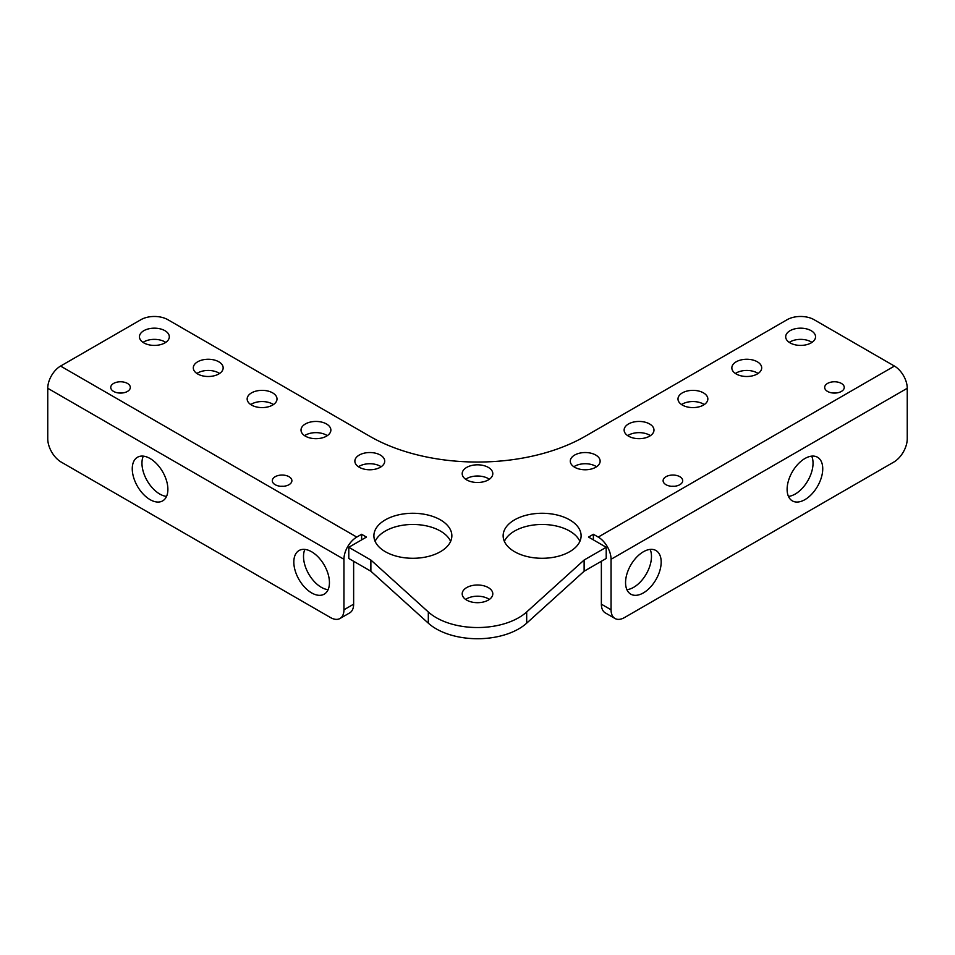 <?xml version="1.0" encoding="UTF-8"?>
<svg xmlns="http://www.w3.org/2000/svg" width="955" height="955" viewBox="0 0 955 955"><rect width="100%" height="100%" fill="white"/><g stroke="black" fill="none" stroke-linecap="round" stroke-linejoin="round"><path stroke-width="1.43" d="M466.673 479.899A15.304 8.834 180 0 1 462.196 473.656A15.304 8.834 180 0 1 471.639 465.491A15.304 8.834 180 0 1 488.327 467.401A15.304 8.834 180 0 1 492.804 473.656A15.304 8.834 180 0 1 483.361 481.821A15.304 8.834 180 0 1 466.673 479.899M465.658 479.255A15.304 8.834 180 0 1 488.327 478.598A15.304 8.834 180 0 1 489.342 479.255M643.372 592.912A25.188 14.54 120 0 0 659.821 570.72A25.188 14.54 120 0 0 655.966 550.534A25.188 14.54 120 0 0 643.372 551.775A25.188 14.54 120 0 0 626.91 573.979A25.188 14.54 120 0 0 630.778 594.153A25.188 14.54 120 0 0 643.372 592.912M626.898 589.677A25.188 14.54 120 0 0 633.678 587.313A25.188 14.54 120 0 0 650.14 549.412M804.934 499.632A25.188 14.54 120 0 0 821.384 477.44A25.188 14.54 120 0 0 817.528 457.254A25.188 14.54 120 0 0 804.934 458.507A25.188 14.54 120 0 0 788.472 480.699A25.188 14.54 120 0 0 792.34 500.886A25.188 14.54 120 0 0 804.934 499.632M788.46 496.397A25.188 14.54 120 0 0 795.24 494.033A25.188 14.54 120 0 0 811.702 456.144M311.628 592.912A25.188 14.54 60 0 1 295.179 570.72A25.188 14.54 60 0 1 299.034 550.534A25.188 14.54 60 0 1 311.628 551.775A25.188 14.54 60 0 1 328.09 573.979A25.188 14.54 60 0 1 324.223 594.153A25.188 14.54 60 0 1 311.628 592.912M328.102 589.677A25.188 14.54 60 0 1 321.322 587.313A25.188 14.54 60 0 1 304.86 549.412M150.066 499.632A25.188 14.54 60 0 1 133.616 477.44A25.188 14.54 60 0 1 137.472 457.254A25.188 14.54 60 0 1 150.066 458.507A25.188 14.54 60 0 1 166.528 480.699A25.188 14.54 60 0 1 162.66 500.886A25.188 14.54 60 0 1 150.066 499.632M166.54 496.397A25.188 14.54 60 0 1 159.76 494.033A25.188 14.54 60 0 1 143.298 456.144M679.829 476.7A9.789 5.646 0 0 0 669.157 475.483A9.789 5.646 0 0 0 663.116 480.699A9.789 5.646 0 0 0 665.981 484.698A9.789 5.646 0 0 0 676.653 485.916A9.789 5.646 0 0 0 682.694 480.699A9.789 5.646 0 0 0 679.829 476.7M674.254 486.298A9.789 5.646 0 0 0 671.568 486.298M841.391 383.433A9.789 5.646 0 0 0 830.719 382.203A9.789 5.646 0 0 0 824.678 387.42A9.789 5.646 0 0 0 827.543 391.419A9.789 5.646 0 0 0 838.215 392.648A9.789 5.646 0 0 0 844.256 387.42A9.789 5.646 0 0 0 841.391 383.433M835.816 393.018A9.789 5.646 0 0 0 833.118 393.018M289.019 476.7A9.789 5.646 0 0 0 278.347 475.483A9.789 5.646 0 0 0 272.306 480.699A9.789 5.646 0 0 0 275.171 484.698A9.789 5.646 0 0 0 285.843 485.916A9.789 5.646 0 0 0 291.884 480.699A9.789 5.646 0 0 0 289.019 476.7M283.432 486.298A9.789 5.646 0 0 0 280.746 486.298M127.457 383.433A9.789 5.646 0 0 0 116.785 382.203A9.789 5.646 0 0 0 110.744 387.42A9.789 5.646 0 0 0 113.609 391.419A9.789 5.646 0 0 0 124.281 392.648A9.789 5.646 0 0 0 130.322 387.42A9.789 5.646 0 0 0 127.457 383.433M121.882 393.018A9.789 5.646 0 0 0 119.184 393.018M811.177 330.693A14.922 8.619 0 0 0 794.906 328.83A14.922 8.619 0 0 0 785.69 336.793A14.922 8.619 0 0 0 790.06 342.881A14.922 8.619 0 0 0 806.33 344.755A14.922 8.619 0 0 0 815.546 336.793A14.922 8.619 0 0 0 811.177 330.693M811.977 342.391A14.922 8.619 0 0 0 811.177 341.89A14.922 8.619 0 0 0 789.272 342.391M757.327 361.79A14.922 8.619 0 0 0 741.056 359.916A14.922 8.619 0 0 0 731.84 367.878A14.922 8.619 0 0 0 736.21 373.978A14.922 8.619 0 0 0 752.48 375.84A14.922 8.619 0 0 0 761.696 367.878A14.922 8.619 0 0 0 757.327 361.79M758.115 373.477A14.922 8.619 0 0 0 757.327 372.975A14.922 8.619 0 0 0 735.41 373.477M703.465 392.875A14.922 8.619 0 0 0 687.206 391.013A14.922 8.619 0 0 0 677.99 398.975A14.922 8.619 0 0 0 682.359 405.063A14.922 8.619 0 0 0 698.63 406.937A14.922 8.619 0 0 0 707.846 398.975A14.922 8.619 0 0 0 703.465 392.875M704.265 404.574A14.922 8.619 0 0 0 703.465 404.072A14.922 8.619 0 0 0 681.56 404.574M649.615 423.972A14.922 8.619 0 0 0 633.344 422.098A14.922 8.619 0 0 0 624.128 430.06A14.922 8.619 0 0 0 628.509 436.16A14.922 8.619 0 0 0 644.768 438.023A14.922 8.619 0 0 0 653.984 430.06A14.922 8.619 0 0 0 649.615 423.972M650.415 435.659A14.922 8.619 0 0 0 649.615 435.17A14.922 8.619 0 0 0 627.71 435.659M595.765 455.058A14.922 8.619 0 0 0 579.494 453.195A14.922 8.619 0 0 0 570.278 461.158A14.922 8.619 0 0 0 574.647 467.246A14.922 8.619 0 0 0 590.918 469.12A14.922 8.619 0 0 0 600.134 461.158A14.922 8.619 0 0 0 595.765 455.058M596.553 466.756A14.922 8.619 0 0 0 595.765 466.255A14.922 8.619 0 0 0 573.86 466.756M569.681 519.866A38.976 22.502 0 0 0 527.208 514.984A38.976 22.502 0 0 0 503.142 535.779A38.976 22.502 0 0 0 514.566 551.692A38.976 22.502 0 0 0 557.04 556.574A38.976 22.502 0 0 0 581.106 535.779A38.976 22.502 0 0 0 569.681 519.866M579.876 541.378A38.976 22.502 0 0 0 569.681 531.064A38.976 22.502 0 0 0 531.84 525.262A38.976 22.502 0 0 0 504.371 541.378M440.434 519.866A38.976 22.502 0 0 0 397.96 514.984A38.976 22.502 0 0 0 373.894 535.779A38.976 22.502 0 0 0 385.319 551.692A38.976 22.502 0 0 0 427.792 556.574A38.976 22.502 0 0 0 451.858 535.779A38.976 22.502 0 0 0 440.434 519.866M450.629 541.378A38.976 22.502 0 0 0 440.434 531.064A38.976 22.502 0 0 0 402.592 525.262A38.976 22.502 0 0 0 375.124 541.378M488.327 587.6A15.304 8.834 0 0 0 471.639 585.678A15.304 8.834 0 0 0 462.196 593.843A15.304 8.834 0 0 0 466.673 600.098A15.304 8.834 0 0 0 483.361 602.008A15.304 8.834 0 0 0 492.804 593.843A15.304 8.834 0 0 0 488.327 587.6M489.342 599.442A15.304 8.834 0 0 0 488.327 598.797A15.304 8.834 0 0 0 465.658 599.442M380.353 455.058A14.922 8.619 0 0 0 364.082 453.195A14.922 8.619 0 0 0 354.866 461.158A14.922 8.619 0 0 0 359.235 467.246A14.922 8.619 0 0 0 375.506 469.12A14.922 8.619 0 0 0 384.722 461.158A14.922 8.619 0 0 0 380.353 455.058M381.14 466.756A14.922 8.619 0 0 0 380.353 466.255A14.922 8.619 0 0 0 358.447 466.756M326.491 423.972A14.922 8.619 0 0 0 310.232 422.098A14.922 8.619 0 0 0 301.016 430.06A14.922 8.619 0 0 0 305.385 436.16A14.922 8.619 0 0 0 321.656 438.023A14.922 8.619 0 0 0 330.872 430.06A14.922 8.619 0 0 0 326.491 423.972M327.29 435.659A14.922 8.619 0 0 0 326.491 435.17A14.922 8.619 0 0 0 304.585 435.659M272.641 392.875A14.922 8.619 0 0 0 256.37 391.013A14.922 8.619 0 0 0 247.154 398.975A14.922 8.619 0 0 0 251.535 405.063A14.922 8.619 0 0 0 267.794 406.937A14.922 8.619 0 0 0 277.01 398.975A14.922 8.619 0 0 0 272.641 392.875M273.44 404.574A14.922 8.619 0 0 0 272.641 404.072A14.922 8.619 0 0 0 250.735 404.574M218.791 361.79A14.922 8.619 0 0 0 202.52 359.916A14.922 8.619 0 0 0 193.304 367.878A14.922 8.619 0 0 0 197.673 373.978A14.922 8.619 0 0 0 213.944 375.84A14.922 8.619 0 0 0 223.16 367.878A14.922 8.619 0 0 0 218.791 361.79M219.59 373.477A14.922 8.619 0 0 0 218.791 372.975A14.922 8.619 0 0 0 196.885 373.477M164.94 330.693A14.922 8.619 0 0 0 148.67 328.83A14.922 8.619 0 0 0 139.454 336.793A14.922 8.619 0 0 0 143.823 342.881A14.922 8.619 0 0 0 160.094 344.755A14.922 8.619 0 0 0 169.31 336.793A14.922 8.619 0 0 0 164.94 330.693M165.728 342.391A14.922 8.619 0 0 0 164.94 341.89A14.922 8.619 0 0 0 143.023 342.391M348.79 547.287L348.79 558.472L370.874 571.221L428.318 623.173A58.351 33.688 0 0 0 436.244 628.867A58.351 33.688 0 0 0 526.683 623.173L584.126 571.221L606.21 558.472L606.21 547.287L584.126 560.024L526.683 611.976A58.351 33.688 0 0 1 436.244 617.67A58.351 33.688 0 0 1 428.318 611.976L370.874 560.024L348.79 547.287L366.457 537.08L361.611 534.287L356.764 537.08A18.121 10.469 120 0 0 343.943 559.284L343.943 609.779L353.637 604.181L353.637 561.277M601.364 561.277L601.364 604.181L611.057 609.779L611.057 559.284A18.121 10.469 -120 0 0 598.236 537.08L894.429 366.075L814.078 319.686A19.04 10.994 0 0 0 787.159 319.686L585.212 436.28A152.322 87.944 180 0 1 369.788 436.28L167.841 319.686A19.04 10.994 0 0 0 140.922 319.686L60.571 366.075L356.764 537.08M598.236 537.08L593.389 534.287L588.543 537.08L606.21 547.287M584.126 571.221L584.126 560.024M370.874 571.221L370.874 560.024M361.611 539.885L361.611 534.287M593.389 539.885L593.389 534.287M343.943 609.779A19.04 10.994 -120 0 1 340.004 618.494A19.04 10.994 -120 0 1 330.478 617.551L61.216 462.089A19.04 10.994 -120 0 1 47.75 438.775L47.75 388.279A18.121 10.469 -60 0 1 60.571 366.075M353.637 604.181A19.04 10.994 60 0 1 349.697 612.895L340.004 618.494M894.429 366.075A18.121 10.469 60 0 1 907.25 388.279L907.25 438.775A19.04 10.994 120 0 1 893.785 462.089L624.522 617.551A19.04 10.994 120 0 1 614.996 618.494L605.303 612.895A19.04 10.994 -60 0 1 601.364 604.181M611.057 609.779A19.04 10.994 120 0 0 614.996 618.494M428.318 623.173L428.318 611.976M526.683 623.173L526.683 611.976M47.75 388.279L343.943 559.284M611.057 559.284L907.25 388.279"/></g></svg>
